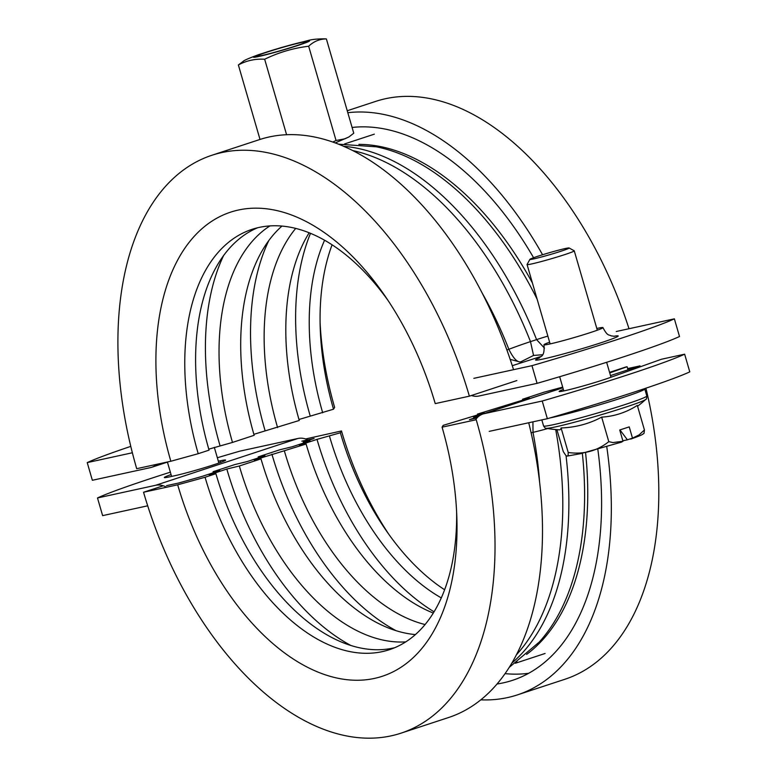 <?xml version="1.0" encoding="UTF-8"?>
<svg xmlns="http://www.w3.org/2000/svg" width="777" height="777" viewBox="0 0 777 777"><rect width="100%" height="100%" fill="white"/><g stroke="black" fill="none" stroke-linecap="round" stroke-linejoin="round"><path stroke-width="1.17" d="M517.074 662.023L515.384 663.237M689.772 371.862A153.564 7.498 163.8 0 1 547.358 418.696L542.22 401.019A153.564 7.498 -16.2 0 0 684.644 354.186L689.772 371.862M489.238 431.361L547.358 418.696M170.357 472.173A153.564 7.498 -16.2 0 0 97.494 497.96L102.632 515.637L147.698 505.808M547.717 428.535A61.422 10.839 169.2 0 1 533.003 432.362L532.925 421.843M684.644 354.186L661.528 359.227L609.071 377.904A29.176 1.428 163.8 0 1 578.098 387.364A29.176 1.428 163.8 0 1 559.149 391.462A29.176 1.428 163.8 0 1 563.354 389.442M609.731 372.911L627.088 366.734L627.981 369.833M307.906 439.85A36.859 21.426 -108.2 0 0 298.028 438.451L239.918 451.126A153.564 7.498 -16.2 0 0 217.337 457.75M218.347 461.217L220.144 460.829A29.176 1.428 163.8 0 1 225.612 460.101A29.176 1.428 163.8 0 1 206.536 467.055A29.176 1.428 163.8 0 1 175.048 475.66L169.794 476.806A29.176 1.428 163.8 0 1 164.326 477.525A29.176 1.428 163.8 0 1 171.057 474.592M609.586 372.426L627.088 366.734M542.22 401.019L484.1 413.685L562.878 387.781M626.524 366.851A36.859 21.426 -108.2 0 0 625.281 367.191L609.566 372.358M298.028 438.451L155.604 485.295L97.494 497.96M155.604 485.295A36.859 21.426 71.8 0 1 166.589 487.228M475.495 419.901A36.859 21.426 71.8 0 1 482.857 414.024A36.859 21.426 71.8 0 1 484.1 413.685M130.779 446.377A153.564 7.498 -16.2 0 0 87.228 462.606L92.356 480.283L150.476 467.618A36.859 21.426 71.8 0 0 151.719 467.278A36.859 21.426 71.8 0 0 156.595 464.345M132.362 452.768L87.228 462.606M549.63 342.181A30.711 1.496 -16.2 0 0 543.978 344.765A30.711 1.496 -16.2 0 0 549.737 343.997A30.711 1.496 -16.2 0 0 582.886 334.945A30.711 1.496 -16.2 0 0 602.962 327.622A30.711 1.496 -16.2 0 0 596.814 328.477M531.954 365.666A153.564 7.498 -16.2 0 0 674.368 318.832L679.506 336.509A153.564 7.498 163.8 0 1 537.082 383.343L531.954 365.666L473.834 378.341M616.258 331.507L674.368 318.832M510.188 359.392L521.959 362.509A12.286 2.467 73.2 0 1 520.852 361.81C517.327 362.577 513.335 358.401 508.857 349.262A12.286 0.981 -21.5 0 1 506.886 349.98M520.852 361.81L533.546 355.439L542.531 354.73M533.546 355.439L530.487 341.618A279.487 162.5 -108.2 0 0 352.758 150.583M343.619 146.299A279.487 162.5 71.8 0 1 536.577 339.617L544.463 348.106M537.082 383.343L478.972 396.008A36.859 21.426 71.8 0 1 471.367 395.512M243.162 61.286C244.26 60.276 249.407 58.071 258.605 54.652L281.313 47.523L307.255 40.725C311.528 39.433 317.443 38.801 325 38.85L326.379 38.947C319.755 38.918 313.85 41.346 308.663 46.231C293.279 48.116 278.613 52.447 264.656 59.237C255.186 58.702 246.426 60.606 238.374 64.967L243.735 60.965M332.818 142.065L336.043 140.491L344.988 138.811L348.98 136.888L353.768 133.207L326.379 38.947M260.013 139.442L238.374 64.967M266.851 52.214A25.738 1.253 163.8 0 1 292.511 44.658A25.738 1.253 163.8 0 1 306.235 41.832A25.738 1.253 163.8 0 1 281.876 50.223A25.738 1.253 163.8 0 1 256.808 56.197A25.738 1.253 163.8 0 1 266.851 52.214M336.043 140.491L308.663 46.231M286.596 134.732L264.656 59.237M619.968 429.924L627.398 439.811L622.863 440.802M556.905 429.671L563.276 451.592L565.986 455.662L567.152 456.089L580.506 453.7L621.483 442.132L622.999 441.268L619.725 430.002L629.224 426.884L632.497 438.141L627.398 439.811M632.497 438.141L639.073 434.926L644.434 429.953L644.026 433.381C642.045 434.43 644.434 434.226 631.07 438.976L630.623 439.102M567.239 456.099L568.104 455.555L568.22 452.486C583.43 454.662 596.959 451.058 608.799 441.666L612.956 442.569L622.999 441.268M644.434 429.953L637.305 405.409A110.451 89.695 77.7 0 1 601.67 417.132A110.451 100.466 -112.3 0 1 561.091 427.952A110.451 10.761 -106.5 0 1 559.459 429.856A117.444 117.444 0 0 1 546.309 428.302L546.309 428.302A52.04 2.545 -16.2 0 0 596.678 416.054A52.04 2.545 -16.2 0 0 645.765 399.407L645.765 399.407C646.386 399.543 646.736 398.407 646.814 395.979A53.749 2.622 163.8 0 1 611.674 408.789A53.749 2.622 163.8 0 1 553.661 424.63A53.749 2.622 163.8 0 1 543.589 425.971C544.949 427.981 545.852 428.758 546.309 428.302M529.904 259.353L527.088 264.481A24.573 1.204 -16.2 0 0 527.068 264.549A24.573 1.204 -16.2 0 0 531.672 263.937A24.573 1.204 -16.2 0 0 558.197 256.692A24.573 1.204 -16.2 0 0 574.261 250.835A24.573 1.204 -16.2 0 0 574.213 250.786L569.085 247.98A20.425 1 163.8 0 1 549.786 254.671A20.425 1 163.8 0 1 529.904 259.353A20.425 1 163.8 0 1 543.706 254.4A20.425 1 163.8 0 1 565.297 248.523A20.425 1 163.8 0 1 569.085 247.98M568.22 452.486L561.091 427.952M608.799 441.666L601.67 417.132M305.633 438.956L341.482 430.953A231.876 134.819 -108.2 0 0 388.714 534.158M341.482 430.953L340.365 432.77A208.848 121.426 -108.2 0 0 385.713 529.875A208.848 121.426 -108.2 0 0 444.619 589.753M640.267 366.793A291.763 169.639 -108.2 0 0 640.005 365.88L627.622 368.58M480.817 699.834A291.763 169.639 -108.2 0 0 517.346 694.91L564.811 679.302A291.763 169.639 -108.2 0 0 645.93 388.179M610.499 375.582L640.005 365.88M517.346 694.91A291.763 169.639 -108.2 0 0 606.74 446.61M497.037 684.003A276.408 160.713 -108.2 0 0 512.548 680.322A276.408 160.713 -108.2 0 0 597.814 449.164M505.06 673.63A276.408 160.713 -108.2 0 0 528.651 673.3M166.55 485.654L178.807 482.983L202.166 476.379L219.813 470.571L213.073 471.717L234.732 464.597L247.251 461.548L264.908 455.74L258.178 456.886L279.846 449.766L292.366 446.717L310.013 440.909L303.273 442.055L314.102 438.49L301.845 441.171M303.273 442.055A254.914 148.213 -108.2 0 0 303.554 443.036M258.178 456.886A254.914 148.213 -108.2 0 0 258.459 457.857M213.073 471.717A254.914 148.213 -108.2 0 0 213.354 472.698M478.681 416.346L473.552 417.22L481.225 414.695M476.961 417.997L469.454 419.638L478.195 416.763M340.365 432.77L317.016 439.384L299.368 445.182L306.109 444.036L254.273 460.013L260.994 458.867L239.335 465.996L226.816 469.046L209.168 474.844L215.909 473.698L205.07 477.263L177.69 484.809L143.551 492.249A291.763 169.639 -108.2 0 0 401.029 733.158L448.504 717.55A291.763 169.639 -108.2 0 0 528.719 422.756M143.551 492.249L163.209 485.79M401.029 733.158A291.763 169.639 -108.2 0 0 476.223 419.735L442.074 427.175A231.876 134.819 -108.2 0 1 456.847 517.375A231.876 134.819 -108.2 0 1 346.513 679.642A231.876 134.819 -108.2 0 1 177.69 484.809M205.07 477.263A208.848 121.426 -108.2 0 0 389.364 649.708A208.848 121.426 -108.2 0 0 456.623 511.829M477.738 415.064A208.848 121.426 -108.2 0 0 477.457 414.092L484.188 412.946L443.191 425.359L442.074 427.175M215.909 473.698A208.848 121.426 -108.2 0 0 394.716 647.707M226.816 469.046A225.738 131.245 -108.2 0 0 350.961 645.512M239.335 465.996A208.848 121.426 -108.2 0 0 405.779 641.87M260.994 458.867A208.848 121.426 -108.2 0 0 415.384 634.586M522.843 400.233A208.848 121.426 -108.2 0 0 522.562 399.261L529.292 398.115L477.457 414.092M271.921 454.215A225.728 131.245 -108.2 0 0 396.134 630.71M284.44 451.165A208.848 121.426 -108.2 0 0 425.068 624.543M306.109 444.036A208.848 121.426 -108.2 0 0 433.294 613.053M562.684 387.131L544.23 392.132L522.562 399.261M317.016 439.384A225.738 131.245 -108.2 0 0 434.061 611.81M329.535 436.334A208.848 121.426 -108.2 0 0 441.287 597.892M211.898 155.264A291.763 169.639 71.8 0 0 136.703 468.686L170.843 461.247A231.876 134.819 71.8 0 1 206.264 225.175A231.876 134.819 71.8 0 1 384.887 295.804A231.876 134.819 71.8 0 1 435.227 403.613L469.376 396.173A291.763 169.639 71.8 0 0 211.898 155.264L259.372 139.646A291.763 169.639 71.8 0 1 513.548 369.677M170.843 461.247L198.222 453.7A208.848 121.426 71.8 0 1 252.039 229.351A208.848 121.426 71.8 0 1 387.995 300.408M516.851 380.565L469.376 396.173M352.088 127.457A276.408 160.713 71.8 0 1 533.585 257.721M347.805 112.704A291.763 169.639 71.8 0 1 542.569 254.749M347.241 110.752L375.68 101.398A291.763 169.639 71.8 0 1 629.001 328.729M298.98 419.493L333.527 409.207L334.634 407.381A231.876 134.819 71.8 0 1 320.095 322.737M333.527 409.207A208.848 121.426 71.8 0 1 320.221 327.962A208.848 121.426 71.8 0 1 332.09 244.804M322.688 412.772A208.848 121.426 71.8 0 1 324.582 240.239M310.169 415.821A225.738 131.245 71.8 0 1 310.509 233.323M253.875 434.333L299.262 420.474A208.848 121.426 71.8 0 1 309.149 232.779M277.593 427.593A208.848 121.426 71.8 0 1 295.707 228.409M265.074 430.643A225.728 131.245 71.8 0 1 268.764 240.627M208.78 449.155L232.488 442.434L254.157 435.305A208.848 121.426 71.8 0 1 281.954 226.078M232.488 442.434A208.848 121.426 71.8 0 1 269.901 225.922M219.969 445.483A225.738 131.245 71.8 0 1 223.621 255.516M198.222 453.7L209.062 450.136A208.848 121.426 71.8 0 1 257.537 227.787M582.332 453.253A274.368 159.528 71.8 0 1 539.17 642.132L509.246 667.356M526.621 654.399A273.339 158.926 -108.2 0 0 585.547 452.447M566.044 455.71A279.487 162.5 71.8 0 1 511.858 663.072M516.414 654.807A279.487 162.5 -108.2 0 0 555.701 429.564M539.578 481.934A274.368 159.528 -108.2 0 0 533.003 432.362A12.286 2.166 -10.8 0 0 531.109 432.828M220.144 460.829L220.61 462.422M539.51 357.876A42.997 2.098 -16.2 0 0 543.667 358.906A42.997 2.098 -16.2 0 0 598.523 343.57A42.997 2.098 -16.2 0 0 613.762 336.305M512.276 365.695L541.229 356.39M547.863 336.12A61.422 4.915 -21.5 0 0 536.577 339.617L530.487 341.618A61.422 4.915 -21.5 0 0 508.857 349.262A274.368 159.528 -108.2 0 0 481.954 292.667M532.41 282.935A273.339 158.926 -108.2 0 0 358.906 144.376M338.51 144.182L376.291 146.804A274.368 159.528 71.8 0 1 537.16 299.271M304.098 41.589A29.215 1.428 -16.2 0 0 255.808 55.866A29.215 1.428 -16.2 0 0 284.654 49.582A29.215 1.428 -16.2 0 0 304.098 41.589M549.689 418.016A53.749 2.622 -16.2 0 0 551.621 417.608A53.749 2.622 -16.2 0 0 609.634 401.767A53.749 2.622 -16.2 0 0 644.774 388.956L646.814 395.979M515.355 663.257L545.095 653.476M482.857 414.024L562.859 387.723M602.962 327.622C607.779 336.907 609.158 334.372 611.013 335.829L614.49 336.305M538.898 358.265C539.937 355.837 544.998 358.158 543.978 344.765M374.32 134.159L344.58 143.939M168.531 461.752L151.719 467.278M335.237 142.929L348.62 137.102M167.434 462.111L171.591 476.408M214.316 447.338L218.881 463.043M541.822 419.901L543.589 425.971M637.548 406.245A117.444 117.444 0 0 0 645.765 399.407M527.068 264.549L550.126 343.91M559.663 376.719L563.791 390.918M574.261 250.835L597.319 330.206M606.643 362.296L610.984 377.224"/></g></svg>
